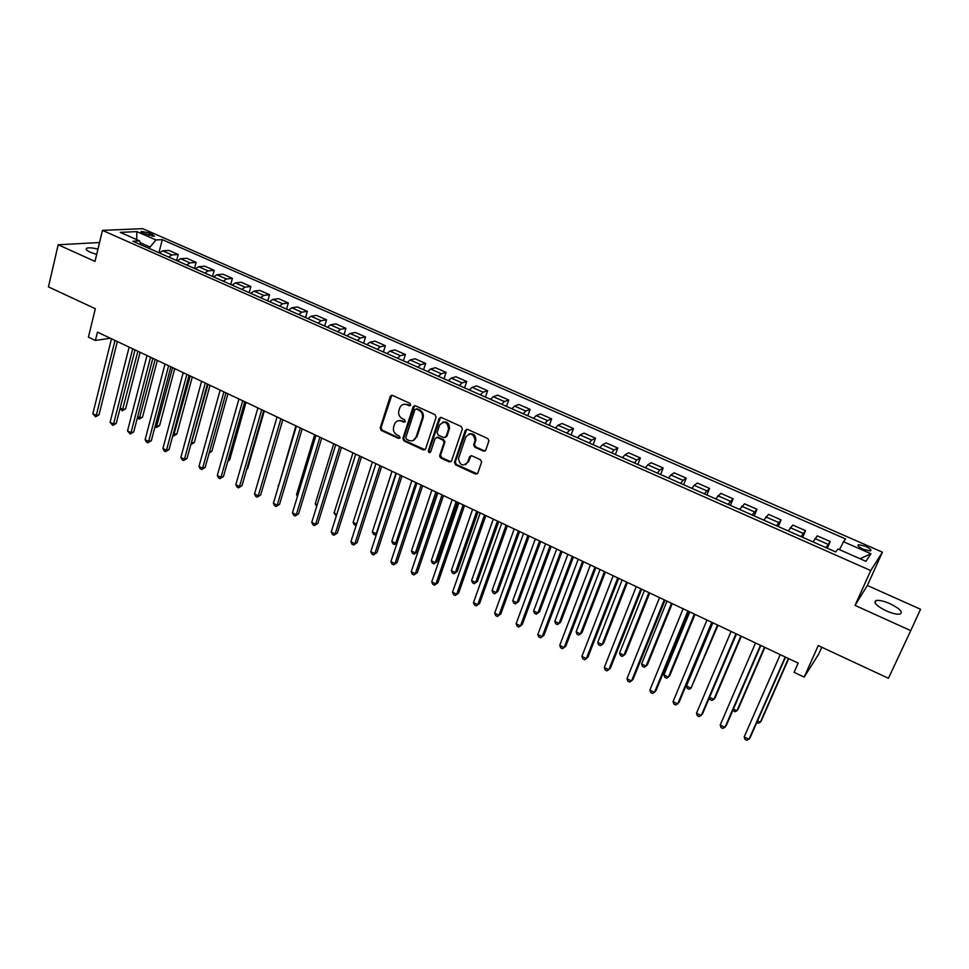 <?xml version="1.0" encoding="UTF-8"?>
<svg xmlns="http://www.w3.org/2000/svg" width="969" height="969" viewBox="0 0 969 969"><rect width="100%" height="100%" fill="white"/><g stroke="black" fill="none" stroke-linecap="round" stroke-linejoin="round"><path stroke-width="1.45" d="M410.638 405.042L409.887 403.286L392.421 395.376L390.313 396.176L380.175 427.935L381.241 430.43L398.513 438.424L400.052 437.734L399.301 435.977L397.06 434.948C393.995 433.143 392.857 430.478 393.632 426.954L394.674 423.816C396.188 420.934 398.477 420.037 401.517 421.115L403.77 422.157L405.296 421.539L404.57 419.698L402.317 418.656C399.24 416.864 398.102 414.199 398.877 410.638L399.931 407.464C401.469 404.57 403.77 403.661 406.81 404.727L409.088 405.757L410.638 405.042M890.026 603.699C883.885 601.059 879.271 599.993 876.182 600.501C873.008 602.403 876.339 605.855 886.199 610.833C892.364 613.498 896.991 614.588 900.092 614.08C903.253 612.117 899.898 608.653 890.026 603.699M97.966 249.13C92.649 247.81 88.93 247.495 86.81 248.197C85.284 249.057 86.471 250.414 90.371 252.255L96.682 254.459M865.474 546.274L858.546 544.639C857.068 545.438 858.691 546.988 863.391 549.278L870.344 550.937C871.809 550.113 870.186 548.563 865.474 546.274M483.422 451.118L485.76 450.113L488.945 440.798L487.77 438.521L467.591 429.388L465.29 430.406L454.425 462.443L455.563 464.829L475.5 474.071L477.814 473.09L481.617 462.031L480.454 459.742L471.842 455.793L469.541 456.787L467.712 462.14C462.916 466.792 459.863 465.544 458.543 458.398L465.798 436.971C470.522 432.235 473.611 433.409 475.076 440.52L473.647 444.844L474.798 447.181L483.422 451.118L485.166 450.936M99.541 242.553L58.188 244.757L48.45 286.885L95.325 308.723L88.421 337.139L95.41 340.458L97.445 332.137L798.165 663.111L794.083 672.316L804.173 677.113L818.587 654.305L821.76 647.231M910.751 630.625L920.55 609.247L867.352 585.482L855.033 605.395L910.751 630.625L888.428 678.3L818.248 645.596L804.173 677.113M855.033 605.395L870.743 570.584L102.472 230.38L142.697 228.66L882.42 552.173L870.743 570.584M58.188 244.757L94.998 261.424L102.472 230.38M436.111 417.191L435.033 414.659L415.386 405.769L413.194 406.677L402.874 438.436L403.952 440.943L423.368 449.931L425.597 448.95L436.111 417.191M441.307 417.494L461.22 426.505L462.358 428.916L451.53 460.941L449.265 461.91L440.81 458.01L439.708 455.551L444.056 442.554L442.954 440.096L437.346 437.528L435.093 438.533L430.648 451.881C429.364 453.104 428.589 452.753 428.322 450.827L439.042 418.523L441.307 417.494M143.097 233.299L154.543 236.291L149.601 232.996L141.256 231.373L143.097 233.299M141.111 244.866L139.548 240.893L132.935 241.257L835.714 551.942L837.967 548.999L865.923 561.33L870.937 553.771L860.06 558.75M139.548 240.893L120.241 232.366L136.895 231.615L155.973 239.985L150.05 247.022L149.638 248.633M158.94 252.752L162.283 239.634L155.973 239.985M162.283 239.634L845.622 538.958L843.502 541.732L870.937 553.771M867.352 585.482L882.42 552.173M95.41 340.458L110.333 338.217M150.05 247.022L140.263 242.698M400.064 420.352L401.651 421.079M176.624 260.564L178.199 254.496L168.957 250.438L162.695 250.85L159.34 252.921M194.49 268.461L196.101 262.381L186.775 258.275L180.597 258.747L177.254 260.843M212.538 276.444L214.173 270.339L204.75 266.184L198.669 266.717L195.363 268.849M230.755 284.498L232.427 278.369L222.918 274.179L216.923 274.772L213.652 276.928M249.166 292.638L250.874 286.497L241.257 282.258L235.358 282.9L232.124 285.104M267.759 300.85L269.503 294.697L259.789 290.421L253.987 291.124L250.777 293.353M286.545 309.159L288.326 302.97L278.515 298.658L272.798 299.421L269.636 301.686M305.514 317.541L307.33 311.34L297.422 306.979L291.814 307.803L288.677 310.104M324.688 326.02L326.541 319.794L316.524 315.397L311.025 316.282L307.924 318.607M344.056 334.584L345.945 328.346L335.831 323.888L330.429 324.833L327.365 327.207M363.617 343.232L365.555 336.97L355.332 332.476L350.039 333.493L347.011 335.892M383.397 351.977L385.371 345.691L375.039 341.149L369.855 342.227L366.863 344.673M403.383 360.807L405.381 354.509L394.952 349.918L389.877 351.057L386.934 353.54M423.574 369.734L425.621 363.411L415.071 358.772L410.117 359.983L407.21 362.503M443.972 378.758L446.067 372.411L435.408 367.723L430.575 369.007L427.704 371.563M464.599 387.879L466.731 381.52L455.963 376.771L451.251 378.128L448.417 380.72M485.445 397.084L487.625 390.713L476.736 385.916L472.145 387.346L469.359 389.974M506.508 406.399L508.737 400.003L497.727 395.158L493.269 396.66L490.532 399.337M527.814 415.822L530.079 409.402L518.948 404.497L514.624 406.084L511.935 408.797M549.338 425.343L551.652 418.899L540.399 413.945L536.208 415.604L533.568 418.366M571.104 434.96L573.466 428.504L562.093 423.489L558.035 425.234L555.443 428.032M593.113 444.686L595.511 438.206L584.016 433.143L580.092 434.96L577.548 437.806M615.363 454.522L617.81 448.017L606.194 442.906L602.415 444.807L599.92 447.702M637.856 464.466L640.364 457.949L628.602 452.777L624.969 454.764L622.534 457.695M660.604 474.531L663.159 467.979L651.277 462.746L647.789 464.829L645.402 467.809M683.617 484.694L686.222 478.129L674.194 472.836L670.863 475.004L668.537 478.032M706.885 494.977L709.538 488.4L697.377 483.046L694.204 485.299L691.927 488.376M730.408 505.382L733.121 498.781L720.827 493.366L715.594 498.841M754.209 515.908L756.971 509.282L744.531 503.807L739.529 509.415M778.289 526.555L781.099 519.905L768.526 514.369L763.754 520.123M802.647 537.323L805.518 530.649L792.787 525.041L788.245 530.951M827.284 548.212L830.215 541.514L817.327 535.845L813.039 541.913M178.199 254.496L171.985 254.944L168.63 257.027M196.101 262.381L189.972 262.878L186.654 264.997M214.173 270.339L208.129 270.896L204.847 273.04M232.427 278.369L226.48 278.987L223.233 281.167M250.874 286.497L245.024 287.163L241.802 289.38M269.503 294.697L263.75 295.424L260.564 297.677M288.326 302.97L282.669 303.769L279.508 306.047M307.33 311.34L301.783 312.2L298.658 314.513M326.541 319.794L321.09 320.715L318.002 323.065M345.945 328.346L340.603 329.327L337.551 331.713M365.555 336.97L360.323 338.024L357.307 340.446M385.371 345.691L380.248 346.805L377.28 349.264M405.381 354.509L400.379 355.696L397.447 358.191M425.621 363.411L420.728 364.671L417.845 367.203M446.067 372.411L441.295 373.743L438.448 376.311M466.731 381.52L462.08 382.912L459.282 385.529M444.941 441.428L444.601 442.421M440.301 455.248L439.769 456.847M487.625 390.713L483.095 392.179L480.345 394.831M508.737 400.003L504.34 401.554L501.627 404.243M530.079 409.402L525.816 411.026L523.151 413.763M551.652 418.899L547.521 420.594L544.905 423.38M573.466 428.504L569.481 430.284L566.901 433.107M595.511 438.206L591.671 440.071L589.152 442.942M617.81 448.017L614.116 449.967L611.645 452.886M640.364 457.949L636.803 459.984L634.392 462.94M663.159 467.979L659.756 470.098L657.394 473.102M686.222 478.129L682.975 480.345L680.662 483.398M709.538 488.4L704.197 493.802M733.121 498.781L728.01 504.328M756.971 509.282L752.089 514.975M781.099 519.905L776.46 525.743M805.518 530.649L801.109 536.632M830.215 541.514L826.048 547.667M839.493 549.677L843.502 541.732M136.629 239.597L136.895 231.615M410.287 405.599L407.67 404.473L403.613 404.352M398.235 420.752L402.377 420.837L404.994 421.975M391.779 395.231L381.059 427.656L382.113 430.139L399.749 438.218M414.671 405.623L403.734 438.133L404.8 440.629L425.028 449.761M416.404 409.075L414.865 409.717L405.793 437.576L406.544 439.332L408.93 440.435C412.14 441.561 414.49 440.556 415.967 437.419L422.254 418.245C423.065 414.659 421.915 411.97 418.802 410.166L416.404 409.075L417.239 408.809L416.04 408.979M413.266 440.471L416.028 437.261M417.239 408.809L419.65 409.899C422.75 411.692 423.901 414.381 423.102 417.966L416.864 436.958M436.522 437.382L438.17 437.225L443.766 439.793L444.868 442.239L440.544 455.151L441.634 457.671L450.985 461.741M440.52 417.348L429.146 450.5L430.357 452.366M448.526 429.219L448.599 429.001C447.436 421.685 444.42 420.389 439.551 425.137L437.08 432.562L438.17 435.057L443.778 437.625L446.043 436.619L448.526 429.219L449.41 428.71C449.604 423.574 447.375 421.382 442.724 422.121M445.437 437.479L446.043 436.619M449.337 428.928L446.866 436.316M468.875 433.991C473.441 433.082 475.767 435.154 475.852 440.205L474.435 444.529L475.585 446.866L484.197 450.791M465.629 464.672L467.712 462.14M470.898 455.648L468.499 461.801M466.719 429.243L455.236 462.104L456.363 464.49L477.281 473.865M120.168 408.058L123.002 409.439L125.595 408.857L140.093 352.28M125.595 408.857L122.251 410.795L137.889 351.238M122.251 410.795L120.047 408.555M115.008 340.422L96.27 415.435L92.83 413.727L111.483 338.762M117.358 341.536L99.008 414.817L96.27 415.435L95.543 416.815L92.83 413.727M99.008 414.817L95.543 416.815M137.683 416.646L139.96 417.76L142.528 417.154L157.329 360.42M142.528 417.154L139.185 419.117L155.161 359.39M139.185 419.117L137.416 417.687M155.367 425.33L157.087 426.166L159.619 425.536L174.723 368.632M159.619 425.536L156.275 427.511L172.603 367.626M156.275 427.511L154.967 426.869M173.233 434.088L176.879 434.003L192.298 376.929M176.879 434.003L173.536 435.989L190.215 375.948M173.536 435.989L172.821 435.638M132.705 348.779L113.567 424.01L110.091 422.29L129.143 347.108M135.006 349.87L116.268 423.368L113.567 424.01L112.804 425.391L110.091 422.29M116.268 423.368L112.804 425.391M150.57 357.222L131.021 432.683L127.52 430.939L146.985 355.526M152.836 358.3L133.698 432.017L131.021 432.683L130.234 434.051L127.52 430.939M133.698 432.017L130.234 434.051M168.63 365.761L148.657 441.428L145.12 439.672L165.009 364.041M170.847 366.803L151.297 440.738L148.657 441.428L147.833 442.797L146.416 442.094L145.12 439.672M151.297 440.738L147.833 442.797M191.281 442.942L194.297 442.542L210.031 385.311M194.297 442.542L190.966 444.553L207.996 384.354M186.872 374.373L166.474 450.27L162.901 448.49L183.202 372.641M189.04 375.403L169.066 449.543L166.474 450.27L165.614 451.627L164.185 450.912L162.901 448.49M169.066 449.543L165.614 451.627M209.51 451.869L211.896 451.166L227.945 393.777M211.896 451.166L209.183 453.02M205.295 383.07L184.461 459.197L180.852 457.404L201.588 381.326M207.414 384.075L187.029 458.446L184.461 459.197L183.577 460.541L182.124 459.827L180.852 457.404M187.029 458.446L183.577 460.541M228.066 460.372L229.665 459.875L246.041 402.317M229.665 459.875L227.812 461.244M223.912 391.864L202.63 468.209L198.984 466.404L220.169 390.095M225.983 392.845L205.162 467.433L202.63 468.209L201.709 469.553L200.256 468.826L198.984 466.404M205.162 467.433L201.709 469.553M246.829 468.923L247.604 468.669L264.319 410.953M247.604 468.669L246.707 469.335M242.71 400.754L220.993 477.317L217.298 475.488L238.943 398.962M244.745 401.711L223.476 476.506L220.993 477.317L220.024 478.65L218.558 477.923L217.298 475.488M223.476 476.506L220.024 478.65M261.715 409.73L239.537 486.523L235.806 484.67L257.899 407.925M263.689 410.662L241.984 485.675L238.531 487.843L237.054 487.104L235.806 484.67M241.984 485.675L238.531 487.843M295.86 425.851L278.612 485.808M278.454 486.329L278.067 485.542M280.913 418.79L258.263 495.813L254.508 493.948L277.061 416.973M282.839 419.698L260.673 494.941L257.233 497.121L255.731 496.382L254.508 493.948M260.673 494.941L257.233 497.121M314.695 434.754L296.55 494.602L297.798 495.22M297.435 496.431L296.55 494.602M300.317 427.959L277.195 505.2L273.391 503.311L296.417 426.118M302.183 428.843L279.556 504.304L276.117 506.508L274.602 505.757L273.391 503.311M279.556 504.304L276.117 506.508M333.736 443.741L315.216 503.771L317.19 504.74M316.706 506.315L315.216 503.771M319.915 437.213L296.308 514.684L292.468 512.783L315.979 435.36M321.732 438.073L298.634 513.752L295.206 515.98L293.668 515.229L292.468 512.783M298.634 513.752L295.206 515.98M352.958 452.826L334.075 513.025L336.788 514.357M336.279 515.944L334.075 513.025M339.731 446.576L315.628 524.277L311.752 522.352L335.746 444.698M341.488 447.412L317.905 523.308L314.477 525.561L312.926 524.786L311.752 522.352M317.905 523.308L314.477 525.561M372.387 462.007L353.116 522.364L356.58 524.072M356.18 525.319L354.23 524.762L353.116 522.364M359.753 456.036L335.153 533.955L331.228 532.017L355.732 454.134M361.461 456.835L337.382 532.962L333.966 535.239L332.391 534.464L331.228 532.017M337.382 532.962L333.966 535.239M392.021 471.273L372.362 531.811L376.238 533.713L395.97 473.138M376.541 534.052L375.003 534.961L373.465 534.198L372.362 531.811M375.003 534.961L376.723 533.483M379.993 465.592L354.872 543.742L350.911 541.78L375.924 463.666M381.629 466.368L357.064 542.713L353.649 545.014L352.062 544.227L350.911 541.78M357.064 542.713L353.649 545.014M411.849 480.636L391.803 541.356L395.715 543.27L415.846 482.526M397.193 542.676L394.444 544.505L392.881 543.742L391.803 541.356M394.444 544.505L397.242 542.507M400.439 475.246L374.809 553.638L370.8 551.652L396.333 473.308M402.026 475.997L376.953 552.572L373.537 554.898L371.939 554.098L370.8 551.652M376.953 552.572L373.537 554.898M431.883 490.108L411.437 550.986L415.386 552.936L417.373 551.894L437.346 492.688M417.373 551.894L414.09 554.159L415.386 552.936L435.917 492.01M414.09 554.159L412.503 553.384L411.437 550.986M421.115 485.021L394.952 563.631L390.907 561.62L416.961 483.059M422.641 485.735L397.048 562.529L393.644 564.879L392.033 564.079L390.907 561.62M397.048 562.529L393.644 564.879M452.135 499.665L431.278 560.724L435.275 562.686L437.213 561.62L457.586 502.245M437.213 561.62L433.93 563.91L435.275 562.686L456.217 501.591M433.93 563.91L432.331 563.122L431.278 560.724M442.021 494.893L415.313 573.733L411.219 571.71L437.818 492.906M443.487 495.583L417.36 572.594L413.957 574.968L412.322 574.157L411.219 571.71M417.36 572.594L413.957 574.968M472.606 509.331L451.336 570.571L455.369 572.546L457.247 571.444L478.032 511.898M457.247 571.444L453.976 573.757L455.369 572.546L476.724 511.281M453.976 573.757L452.366 572.958L451.336 570.571M463.146 504.873L435.893 583.944L431.75 581.897L458.906 502.863M464.551 505.527L437.891 582.769L434.5 585.167L432.84 584.343L431.75 581.897M437.891 582.769L434.5 585.167M493.282 519.105L471.588 580.504L475.67 582.514L477.499 581.376L498.696 521.661M477.499 581.376L474.241 583.701L475.67 582.514L497.448 521.068M474.241 583.701L472.606 582.902L471.588 580.504M484.512 514.963L456.69 594.263L452.511 592.192L480.212 512.928M485.844 515.593L458.64 593.052L455.248 595.475L453.577 594.651L452.511 592.192M458.64 593.052L455.248 595.475M514.188 528.977L492.058 590.557L496.176 592.58L497.969 591.405L519.578 531.521M497.969 591.405L494.711 593.767L496.176 592.58L518.391 530.964M494.711 593.767L493.064 592.955L492.058 590.557M506.109 525.162L477.717 604.692L473.49 602.597L501.76 523.115M507.368 525.755L479.607 603.457L476.227 605.891L474.544 605.056L473.49 602.597M479.607 603.457L476.227 605.891M535.312 538.958L512.746 600.707L516.913 602.754L518.645 601.543L540.678 541.489M518.645 601.543L515.399 603.929L516.913 602.754L539.563 540.968M515.399 603.929L513.74 603.106L512.746 600.707M527.948 535.482L498.962 615.242L494.699 613.123L523.551 533.398M529.135 536.039L500.816 613.958L497.436 616.429L495.728 615.581L494.699 613.123M500.816 613.958L497.436 616.429M556.666 549.048L533.653 610.967L537.868 613.038L539.551 611.79L562.02 551.567M539.551 611.79L536.305 614.201L537.868 613.038L560.966 551.07M536.305 614.201L534.622 613.365L533.653 610.967M550.029 545.91L520.45 625.901L516.138 623.757L545.583 543.815M551.155 546.443L522.243 624.581L518.875 627.076L517.155 626.228L516.138 623.757M522.243 624.581L518.875 627.076M578.251 559.234L554.789 621.335L559.04 623.43L560.676 622.146L583.58 561.754M554.789 621.335L555.734 623.745L557.441 624.581L559.04 623.43L582.599 561.293M572.352 556.448L542.18 636.681L537.819 634.513L567.87 554.329M573.406 556.957L543.912 635.325L540.557 637.844L538.812 636.984L537.819 634.513M600.065 569.542L576.143 631.824L580.443 633.932L582.018 632.612L605.383 572.049M576.143 631.824L577.076 634.223L578.796 635.07L580.443 633.932L604.462 571.625M594.93 567.119L564.14 647.583L559.731 645.39L590.4 564.975M595.911 567.58L565.823 646.178L562.468 648.733L560.712 647.849L559.731 645.39M622.134 579.971L597.74 642.411L602.076 644.542L603.602 643.186L627.415 582.466M597.74 642.411L598.648 644.821L600.38 645.669L602.076 644.542L626.568 582.066M617.774 577.912L586.354 658.605L581.884 656.388L613.183 575.743M618.682 578.336L587.965 657.152L584.634 659.732L582.853 658.847L581.884 656.388M644.433 590.496L619.554 653.118L623.951 655.274L625.417 653.881L649.702 592.992M619.554 653.118L620.451 655.529L622.207 656.388L623.951 655.274L648.927 592.616M640.872 588.813L608.811 669.736L604.293 667.508L636.233 586.62M641.696 589.213L610.361 668.259L607.042 670.863L605.237 669.967L604.293 667.508M666.987 601.155L641.623 663.947L646.057 666.127L647.462 664.686L672.22 603.626M641.623 663.947L642.495 666.357L644.264 667.229L646.057 666.127L671.529 603.299M664.237 599.859L631.522 681.013L626.955 678.748L659.538 597.631M664.988 600.211L633.011 679.475L629.693 682.115L627.876 681.207L626.955 678.748M689.783 611.923L663.922 674.896L668.404 677.101L669.761 675.611L695.003 614.382M663.922 674.896L664.77 677.307L666.563 678.179L668.404 677.101L694.373 614.092M687.869 611.015L654.487 692.411L649.872 690.122L683.121 608.774M688.547 611.33L655.916 690.836L652.609 693.501L650.768 692.581L649.872 690.122M712.845 622.813L686.464 685.955L691.006 688.184L718.029 625.259M686.464 685.955L687.3 688.365L689.116 689.262L691.006 688.184L717.484 625.005M711.779 622.316L677.719 703.93L673.055 701.617L706.97 620.039M712.372 622.595L679.087 702.319L675.781 705.008L673.927 704.088L673.055 701.617M709.574 697.292L713.862 699.4L715.086 697.837L741.321 636.27M709.429 697.632L710.071 699.557L711.912 700.454L713.862 699.4L740.849 636.039M735.968 633.738L701.217 715.594L696.493 713.245L731.111 631.437M736.476 633.98L702.513 713.923L699.23 716.648L697.341 715.716L696.493 713.245M733.412 708.993L736.961 710.737L738.124 709.126L764.88 647.389M732.891 710.216L734.962 711.779L736.961 710.737L764.493 647.207M760.447 645.293L724.982 727.38L720.209 725.018L755.529 642.98M760.859 645.499L726.217 725.672L722.935 728.434L721.033 727.477L720.209 725.018M757.54 720.839L760.326 722.208L761.416 720.548L788.705 658.641M756.801 722.511L758.267 723.237L760.326 722.208L788.391 658.496M785.205 656.994L749.025 739.311L744.192 736.912L780.227 654.644M785.532 657.152L750.188 737.554L746.917 740.34L744.991 739.383L744.192 736.912M171.985 254.944L162.695 250.85M189.972 262.878L180.597 258.747M208.129 270.896L198.669 266.717M226.48 278.987L216.923 274.772M245.024 287.163L235.358 282.9M263.75 295.424L253.987 291.124M282.669 303.769L272.798 299.421M301.783 312.2L291.814 307.803M321.09 320.715L311.025 316.282M340.603 329.327L330.429 324.833M360.323 338.024L350.039 333.493M380.248 346.805L369.855 342.227M400.379 355.696L389.877 351.057M420.728 364.671L410.117 359.983M441.295 373.743L430.575 369.007M462.08 382.912L451.251 378.128M483.095 392.179L472.145 387.346M504.34 401.554L493.269 396.66M525.816 411.026L514.624 406.084M547.521 420.594L536.208 415.604M569.481 430.284L558.035 425.234M591.671 440.071L580.092 434.96M614.116 449.967L602.415 444.807M636.803 459.984L624.969 454.764M659.756 470.098L647.789 464.829M682.975 480.345L670.863 475.004M706.449 490.702L694.204 485.299M730.19 501.167L717.811 495.704M754.221 511.765L741.697 506.242M778.519 522.485L765.849 516.901M803.107 533.338L790.28 527.681M827.986 544.299L815.014 538.582M148.935 235.637L149.601 232.996M152.181 236.327L152.678 234.341M407.67 404.473L406.81 404.727M404.63 421.866L403.77 422.157M402.377 420.837L401.517 421.115M399.373 438.121L398.513 438.424M382.113 430.139L381.241 430.43M381.059 427.656L380.175 427.935M391.088 396.151L390.216 396.406M409.935 405.502L409.088 405.757M424.204 449.616L423.368 449.931M404.8 440.629L403.952 440.943M403.734 438.133L402.874 438.436M414.005 406.532L413.157 406.798M423.102 417.966L422.254 418.245M419.65 409.899L418.802 410.166M450.064 461.583L449.265 461.91M441.634 457.671L440.81 458.01M440.544 455.151L439.732 455.478M444.856 442.324L444.032 442.627M443.766 439.793L442.954 440.096M438.17 437.225L437.346 437.528M439.865 418.233L439.042 418.523M475.585 446.866L474.798 447.181M474.495 444.311L473.708 444.626M475.694 440.798L474.907 441.101M470.328 456.46L469.541 456.787M476.288 473.72L475.5 474.071M456.363 464.49L455.563 464.829M455.273 461.959L454.473 462.298M466.077 430.103L465.29 430.406M875.055 602.972L876.182 600.501M86.435 249.736L86.81 248.197M858.062 545.729L858.546 544.639M141.086 232.063L141.256 231.373M391.185 395.921L390.313 396.176M414.042 406.411L413.194 406.677M416.815 437.116L415.967 437.419M440.532 455.224L439.708 455.551M444.868 442.239L444.056 442.554M449.41 428.71L448.599 429.001M474.435 444.529L473.647 444.844M475.852 440.205L475.076 440.52M455.236 462.104L454.425 462.443"/></g></svg>
